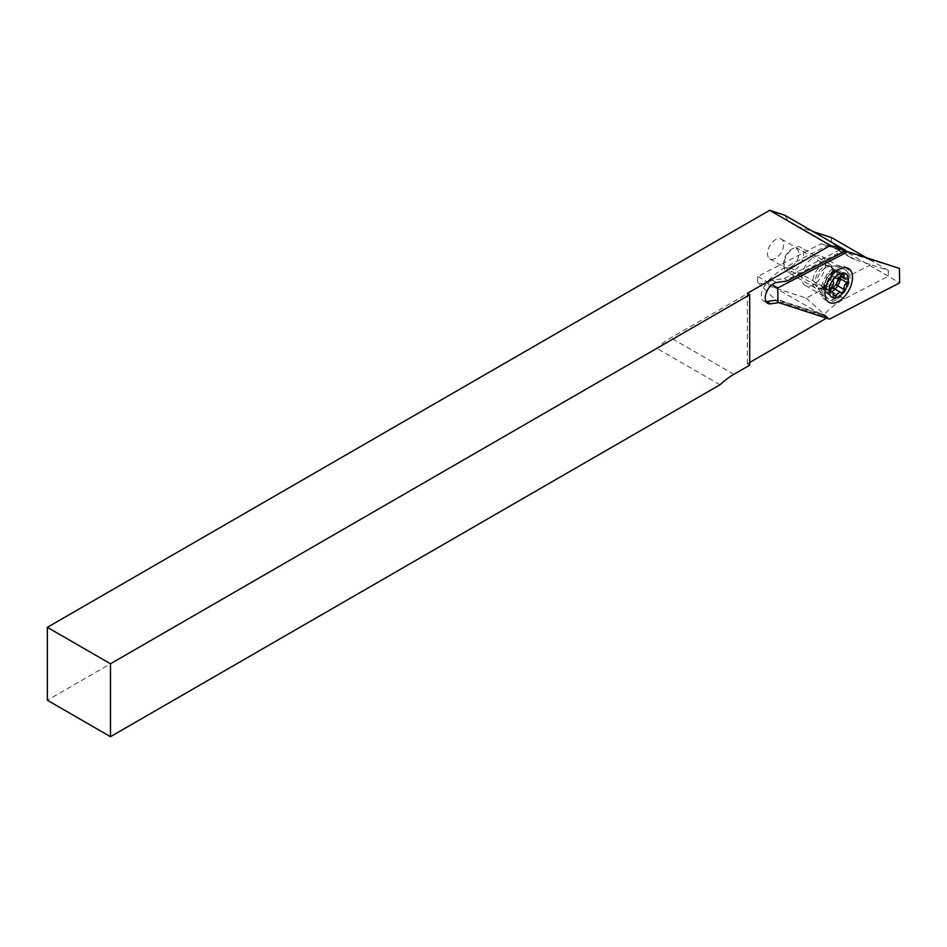 <?xml version="1.0" encoding="UTF-8"?>
<svg xmlns="http://www.w3.org/2000/svg" width="947" height="947" viewBox="0 0 947 947"><rect width="100%" height="100%" fill="white"/><g stroke="black" fill="none" stroke-linecap="round" stroke-linejoin="round"><path stroke-width="0.71" stroke-dasharray="4.74 3.55" d="M831.655 291.487A11.435 6.605 -60 0 1 826.672 291.676A11.435 6.605 -60 0 1 824.92 282.502A11.435 6.605 -60 0 1 832.389 272.428A11.435 6.605 -60 0 1 838.107 271.86A11.435 6.605 -60 0 1 840.451 276.299L837.846 274.76A5.019 2.9 -60 0 1 837.03 270.913A2.237 1.29 120 0 0 836.663 269.208A2.237 1.29 120 0 0 835.55 269.315A2.237 1.29 120 0 0 834.331 270.676A5.019 2.9 -60 0 1 829.087 273.979A5.019 2.9 -60 0 1 828.874 273.825A2.237 1.29 120 0 0 828.767 273.766A2.237 1.29 120 0 0 827.654 273.872A2.237 1.29 120 0 0 826.175 277.187A5.019 2.9 -60 0 1 823.44 284.218A2.237 1.29 120 0 0 822.209 286.183A2.237 1.29 120 0 0 822.588 287.793A2.237 1.29 120 0 0 823.44 287.817A5.019 2.9 -60 0 1 825.358 287.852A5.019 2.9 -60 0 1 826.175 291.7A2.237 1.29 120 0 0 826.542 293.416A2.237 1.29 120 0 0 828.874 291.948A5.019 2.9 -60 0 1 829.832 290.445M775.569 258.306A11.435 6.605 -60 0 1 769.852 258.862A11.435 6.605 -60 0 1 768.1 249.7A11.435 6.605 -60 0 1 775.569 239.615A11.435 6.605 -60 0 1 781.287 239.058A11.435 6.605 -60 0 1 783.039 248.221A11.435 6.605 -60 0 1 775.569 258.306M831.454 237.543L831.549 243.355L787.525 266.107A66.965 38.661 120 0 0 785.051 267.468A66.965 38.661 120 0 0 766.372 282.691L670.796 337.866A66.965 38.661 120 0 0 656.851 348.342L47.35 700.235M778.73 302.649L781.441 302.247L827.619 317.257L823.997 314.629A66.965 38.661 -60 0 1 841.871 300.27A66.965 38.661 -60 0 1 844.345 298.921L888.369 276.169L888.274 270.345L855.082 259.573A66.965 38.661 -60 0 1 850.749 257.643A66.965 38.661 -60 0 1 841.978 248.718L844.345 250.091L786.614 279.921L787.241 280.975M845.766 250.73L844.345 250.091M826.364 316.002L780.813 301.205L781.441 302.247M766.016 301.608A11.719 6.771 -60 0 1 763.696 301.063A11.719 6.771 -60 0 1 762.584 289.758A11.719 6.771 -60 0 1 772.456 280.276L784.246 278.56L786.614 279.921M823.997 314.629L778.446 299.832L780.813 301.205M778.446 299.832L775.782 300.223M827.619 317.257A66.965 38.661 120 0 0 827.133 317.766L766.372 282.691M784.767 215.229A66.965 38.661 120 0 0 793.929 224.841A66.965 38.661 120 0 0 798.262 226.759L813.071 231.577M719.992 384.79L656.851 348.342M784.246 278.56L841.978 248.718M833.798 290.149A11.435 6.605 -60 0 1 832.389 291.108M827.133 317.766L826.471 318.156M749.704 362.476L747.337 363.837L749.704 365.211M888.369 276.169L831.549 243.355M888.274 270.345L866.292 257.655M747.337 363.837L747.337 293.357M838.095 278.122A9.21 5.315 120 0 0 831.596 273.79A9.21 5.315 120 0 0 825.168 283.816A9.21 5.315 120 0 0 829.536 289.628M834.106 288.634A5.019 2.9 -60 0 1 834.331 288.788A2.237 1.29 120 0 0 834.425 288.859A2.237 1.29 120 0 0 836.402 287.971A2.237 1.29 120 0 0 837.03 285.438L837.657 285.805M791.349 266.734A10.606 6.12 -60 0 1 783.856 262.402A10.606 6.12 -60 0 1 791.349 249.416L793.716 248.043A13.956 8.05 -60 0 1 800.7 247.356A13.956 8.05 -60 0 1 802.831 258.531A13.956 8.05 -60 0 1 793.716 270.83A13.956 8.05 -60 0 1 786.744 271.517A13.956 8.05 -60 0 1 783.856 265.136A13.956 8.05 -60 0 1 793.716 248.043L791.349 249.416A10.606 6.12 -60 0 1 798.854 253.749A10.606 6.12 -60 0 1 791.349 266.734M822.576 287.486A13.956 8.05 -60 0 1 819.486 288.693A13.956 8.05 -60 0 1 815.592 288.184A13.956 8.05 -60 0 1 813.461 276.998A13.956 8.05 -60 0 1 822.576 264.71A13.956 8.05 -60 0 1 829.548 264.012A13.956 8.05 -60 0 1 831.939 267.125A13.956 8.05 -60 0 1 822.576 287.486M834.757 298.85A19.248 11.115 -60 0 1 825.133 299.808A19.248 11.115 -60 0 1 822.268 296.589A19.248 11.115 -60 0 1 834.757 267.409A19.248 11.115 -60 0 1 840.167 265.586A19.248 11.115 -60 0 1 844.381 266.462A19.248 11.115 -60 0 1 847.328 281.886A19.248 11.115 -60 0 1 834.757 298.85M836.426 299.808A19.248 11.115 -60 0 1 826.802 300.767A19.248 11.115 -60 0 1 823.843 285.343A19.248 11.115 -60 0 1 836.426 268.38A19.248 11.115 -60 0 1 846.05 267.421A19.248 11.115 -60 0 1 848.997 282.845A19.248 11.115 -60 0 1 836.426 299.808M840.356 278.749L839.752 278.394A2.237 1.29 120 0 0 840.995 276.441A2.237 1.29 120 0 0 840.605 274.819A2.237 1.29 120 0 0 839.752 274.808A5.019 2.9 -60 0 1 837.846 274.76M824.908 290.386A16.738 9.671 -60 0 1 836.734 270.605A16.738 9.671 -60 0 1 845.103 269.777A16.738 9.671 -60 0 1 848.548 278.158A16.738 9.671 -60 0 1 840.972 294.588A16.738 9.671 -60 0 1 828.365 298.767A16.738 9.671 -60 0 1 824.896 291.108A16.738 9.671 -60 0 1 824.908 290.386M801.789 277.033A16.738 9.671 -60 0 1 809.365 260.614A16.738 9.671 -60 0 1 821.972 256.424A16.738 9.671 -60 0 1 825.429 264.817A16.738 9.671 -60 0 1 817.853 281.235A16.738 9.671 -60 0 1 805.234 285.414A16.738 9.671 -60 0 1 801.789 277.033M757.718 282.336L757.624 276.524L821.013 243.758L869.5 259.502L869.583 265.326L806.193 298.08L757.718 282.336L777.972 302.401M806.193 298.08L829.501 319.139M869.583 265.326L899.65 282.881M869.5 259.502L899.425 268.415M821.013 243.758L845.363 250.931M757.624 276.524L771.983 284.668M844.345 298.921L787.525 266.107M772.456 280.276L776.41 282.549M855.082 259.573L798.262 226.759M733.925 374.314L670.796 337.866M824.044 287.249A12.619 7.292 -60 0 1 821.25 288.35A12.619 7.292 -60 0 1 815.237 280.407A12.619 7.292 -60 0 1 824.044 266.64A12.619 7.292 -60 0 1 832.52 268.83A12.619 7.292 -60 0 1 824.044 287.249M834.331 270.676L841.433 274.772M826.175 277.187L833.277 281.283M834.331 288.788L841.433 292.883M825.618 267.634A12.524 7.233 -60 0 1 829.134 266.438A12.524 7.233 -60 0 1 834.295 274.926A12.524 7.233 -60 0 1 825.618 288.089A12.524 7.233 -60 0 1 817.498 286.61A12.524 7.233 -60 0 1 825.618 267.634M839.752 274.808L846.855 278.903M828.874 291.948L833.478 294.612M826.175 291.7L833.277 295.807M823.44 287.817L829.252 291.167M823.44 284.218L830.543 288.326M828.874 273.825L835.763 277.814M837.03 270.913L842.096 273.849M769.852 258.862L826.672 291.676M763.696 301.063L767.65 303.336M850.749 257.643L793.929 224.841M781.287 239.058L838.107 271.86M819.486 288.693L821.25 288.35L818.753 288.066L817.498 286.61L822.268 296.589M831.939 267.125L832.52 268.83L831.028 266.805L829.134 266.438L840.167 265.586M783.856 262.402L783.856 265.136M815.592 288.184L786.744 271.517M826.802 300.767L825.133 299.808M846.05 267.421L844.381 266.462M829.548 264.012L800.7 247.356M840.605 274.819L847.707 278.915M834.425 288.859L841.528 292.954M826.542 293.416L833.644 297.512M825.358 287.852L829.335 290.161M822.588 287.793L829.69 291.901M828.767 273.766L835.87 277.862M829.087 273.979L835.668 277.779M836.663 269.208L843.765 273.304M836.734 270.605L838.699 269.457M821.972 256.424L845.103 269.777M805.234 285.414L828.365 298.767M824.896 291.108L824.896 293.381"/><path stroke-width="1.42" d="M832.389 291.108A11.435 6.605 -60 0 1 831.655 291.487M749.704 294.73L749.704 365.211L733.925 374.314A66.965 38.661 120 0 0 719.992 384.79L110.479 736.683L47.35 700.235L47.35 627.328L110.479 663.776L749.704 294.73L747.337 293.357L830.412 245.403L845.541 250.316A66.965 38.661 120 0 0 845.766 250.73L787.241 280.975L776.41 282.549A11.719 6.771 120 0 0 766.537 292.043A11.719 6.771 120 0 0 767.65 303.336A11.719 6.771 120 0 0 770.598 303.833L778.73 302.649M775.782 300.223L766.656 301.548A11.719 6.771 -60 0 1 766.016 301.608M845.541 250.316L784.767 215.229L769.639 210.317L830.412 245.403M47.35 627.328L769.639 210.317M110.479 736.683L110.479 663.776M813.071 231.577L831.454 237.543L866.292 257.655M844.949 278.868A5.019 2.9 -60 0 1 844.132 275.021A2.237 1.29 120 0 0 843.765 273.304A2.237 1.29 120 0 0 842.652 273.423A2.237 1.29 120 0 0 841.433 274.772A5.019 2.9 -60 0 1 836.189 278.087A5.019 2.9 -60 0 1 835.976 277.933A2.237 1.29 120 0 0 835.87 277.862A2.237 1.29 120 0 0 834.757 277.968A2.237 1.29 120 0 0 833.277 281.283A5.019 2.9 -60 0 1 830.543 288.326A2.237 1.29 120 0 0 829.312 290.279A2.237 1.29 120 0 0 829.69 291.901A2.237 1.29 120 0 0 830.543 291.913A5.019 2.9 -60 0 1 832.46 291.96A5.019 2.9 -60 0 1 833.277 295.807A2.237 1.29 120 0 0 833.644 297.512A2.237 1.29 120 0 0 835.976 296.044A5.019 2.9 -60 0 1 838.699 292.99A5.019 2.9 -60 0 1 841.208 292.741A5.019 2.9 -60 0 1 841.433 292.883A2.237 1.29 120 0 0 841.528 292.954A2.237 1.29 120 0 0 843.505 292.067A2.237 1.29 120 0 0 844.132 289.533A5.019 2.9 -60 0 1 846.855 282.49A2.237 1.29 120 0 0 848.098 280.537A2.237 1.29 120 0 0 847.707 278.915A2.237 1.29 120 0 0 846.855 278.903A5.019 2.9 -60 0 1 844.949 278.868L840.463 276.275A11.435 6.605 -60 0 1 833.798 290.149M826.471 318.156L749.704 362.476M829.536 289.628A9.21 5.315 120 0 0 831.596 288.823A9.21 5.315 120 0 0 838.095 278.122M829.832 290.445A5.019 2.9 -60 0 1 831.596 288.882A5.019 2.9 -60 0 1 834.106 288.634L841.208 292.741M838.699 296.577A13.672 7.896 -60 0 1 829.039 290.989A13.672 7.896 -60 0 1 838.699 274.251A13.672 7.896 -60 0 1 848.37 279.827A13.672 7.896 -60 0 1 838.699 296.577M837.03 285.438A5.019 2.9 -60 0 1 839.752 278.394M852.489 278.276A19.532 11.281 120 0 0 838.699 269.457A19.532 11.281 120 0 0 824.908 292.54A19.532 11.281 120 0 0 824.896 293.381A19.532 11.281 120 0 0 838.344 301.56A19.532 11.281 120 0 0 852.489 278.276M829.501 319.139L777.972 302.401L777.759 287.935L847.908 251.677L899.425 268.415L899.65 282.881L829.501 319.139M845.363 250.931L847.908 251.677M771.983 284.668L777.759 287.935M766.656 301.548L770.598 303.833M840.356 278.749L846.855 282.49M837.657 285.805L844.132 289.533M833.478 294.612L835.976 296.044M829.252 291.167L830.543 291.913M842.096 273.849L844.132 275.021M829.335 290.161L832.46 291.96"/></g></svg>
